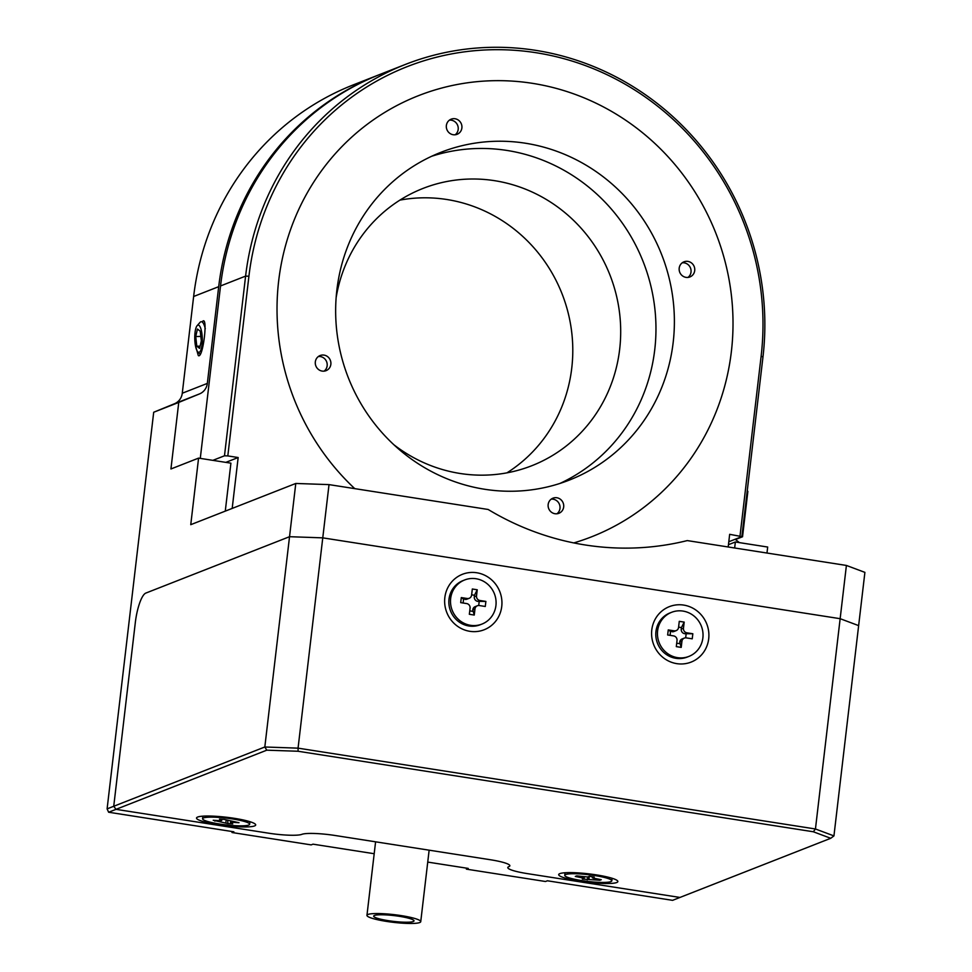 <?xml version="1.0" encoding="UTF-8"?>
<svg xmlns="http://www.w3.org/2000/svg" width="972" height="972" viewBox="0 0 972 972"><rect width="100%" height="100%" fill="white"/><g stroke="black" fill="none" stroke-linecap="round" stroke-linejoin="round"><path stroke-width="1.46" d="M676.804 663.645A29.792 28.492 -111.4 0 1 651.787 629.917A29.792 28.492 -111.4 0 1 683.681 605.082A29.792 28.492 -111.4 0 1 708.697 638.811A29.792 28.492 -111.4 0 1 676.804 663.645M469.853 631.314A29.792 28.492 -111.4 0 1 444.836 597.586A29.792 28.492 -111.4 0 1 476.73 572.751A29.792 28.492 -111.4 0 1 501.746 606.479A29.792 28.492 -111.4 0 1 469.853 631.314M559.823 873.634A29.792 4.253 6.7 0 1 590.49 874.059A29.792 4.253 6.7 0 1 617.621 880.911A29.792 4.253 6.7 0 1 616.734 882.515A29.792 4.253 6.7 0 1 581.839 881.507A29.792 4.253 6.7 0 1 559.07 874.022A29.792 4.253 6.7 0 1 559.823 873.634M197.656 817.039A29.792 4.253 6.7 0 1 228.323 817.476A29.792 4.253 6.7 0 1 255.454 824.317A29.792 4.253 6.7 0 1 254.567 825.933A29.792 4.253 6.7 0 1 219.672 824.924A29.792 4.253 6.7 0 1 196.903 817.44A29.792 4.253 6.7 0 1 197.656 817.039M427.741 862.091L468.212 868.409L466.378 869.138L545.523 881.507L547.358 880.778L672.575 900.339L679.95 897.448L527.322 873.609L679.95 897.448L830.732 838.289L813.321 831.765L298.088 751.259L266.79 750.177L116.008 809.348L113.736 806.274L264.821 746.994L289.535 536.702L322.765 537.856L298.064 748.148L815.447 828.982L840.148 618.69L858.641 625.616L833.94 835.908L815.447 828.982L813.321 831.765M268.637 833.186L116.008 809.348L268.637 833.186A27.082 3.864 -173.3 0 0 301.879 834.341A27.082 3.864 6.7 0 1 335.109 835.495L490.325 859.734L335.109 835.495A27.082 3.864 -173.3 0 0 301.879 834.341A27.082 3.864 6.7 0 1 268.637 833.186M379.396 74.637A270.799 258.965 68.6 0 0 378.473 75.002L353.419 84.831A270.799 258.965 68.6 0 0 193.635 296.496L182.274 393.235A13.535 12.952 -111.4 0 1 174.45 403.757L153.698 412.25L107.102 808.874L113.736 806.274L135.315 622.602A27.082 6.913 98.9 0 1 145.812 593.09L289.535 536.702L145.812 593.09A27.082 6.913 -81.1 0 0 135.315 622.602L113.736 806.274L116.008 809.348L108.633 812.24L233.863 831.801L232.016 832.518L311.162 844.887L313.008 844.17L374.196 853.72M295.78 483.461L329.022 484.615L322.765 537.856L840.148 618.69L322.765 537.856L289.535 536.702L295.78 483.461L190.755 524.673L198.58 458.116L230.911 463.17L225.273 511.126M490.325 859.734A27.082 3.864 6.7 0 1 509.85 865.785A27.082 3.864 6.7 0 1 508.83 866.672A27.082 3.864 -173.3 0 0 507.797 867.559A27.082 3.864 -173.3 0 0 527.322 873.609A27.082 3.864 6.7 0 1 507.797 867.559A27.082 3.864 6.7 0 1 508.83 866.672A27.082 3.864 -173.3 0 0 509.85 865.785A27.082 3.864 -173.3 0 0 490.325 859.734M266.79 750.177L264.821 746.994L298.064 748.148L298.088 751.259M830.732 838.289L833.94 835.908M399.929 200.123A148.935 142.434 -111.4 0 1 549.678 269.05A148.935 142.434 -111.4 0 1 545.559 436.331A148.935 142.434 -111.4 0 1 506.934 472.854M336.154 297.529A148.935 142.434 -111.4 0 1 361.292 236.646A148.935 142.434 -111.4 0 1 422.99 188.434A148.935 142.434 -111.4 0 1 590.004 239.088A148.935 142.434 -111.4 0 1 593.467 417.535A148.935 142.434 -111.4 0 1 531.781 465.734A148.935 142.434 -111.4 0 1 393.939 444.799M548.39 507.676A8.128 7.764 68.6 0 0 558.888 513.301A8.128 7.764 68.6 0 0 563.444 503.8A8.128 7.764 68.6 0 0 552.959 498.174A8.128 7.764 68.6 0 0 548.39 507.676M556.944 513.775A8.128 7.764 68.6 0 0 551.209 499.146M679.428 271.322A8.128 7.764 68.6 0 0 689.913 276.947A8.128 7.764 68.6 0 0 694.482 267.446A8.128 7.764 68.6 0 0 683.984 261.82A8.128 7.764 68.6 0 0 679.428 271.322M687.982 277.421A8.128 7.764 68.6 0 0 682.235 262.792M446.598 128.681A8.128 7.764 68.6 0 0 457.095 134.306A8.128 7.764 68.6 0 0 461.651 124.805A8.128 7.764 68.6 0 0 451.154 119.179A8.128 7.764 68.6 0 0 446.598 128.681M455.151 134.78A8.128 7.764 68.6 0 0 449.416 120.151M315.56 365.035A8.128 7.764 68.6 0 0 326.057 370.66A8.128 7.764 68.6 0 0 330.626 361.159A8.128 7.764 68.6 0 0 320.128 355.533A8.128 7.764 68.6 0 0 315.56 365.035M324.113 371.134A8.128 7.764 68.6 0 0 318.379 356.505M285.452 372.798A236.949 226.598 -111.4 0 1 418.482 95.669A236.949 226.598 -111.4 0 1 724.59 259.694A236.949 226.598 -111.4 0 1 591.571 536.811A236.949 226.598 -111.4 0 1 573.784 542.923A236.949 226.598 68.6 0 0 591.571 536.811A236.949 226.598 68.6 0 0 731.369 351.609A236.949 226.598 68.6 0 0 418.482 95.669A236.949 226.598 68.6 0 0 278.672 280.872A236.949 226.598 68.6 0 0 354.756 488.637A236.949 226.598 -111.4 0 1 285.452 372.798M431.629 156.285A176.017 168.326 -111.4 0 1 649.709 281.455A176.017 168.326 -111.4 0 1 559.981 483.424M668.129 274.226A176.017 168.326 -111.4 0 1 569.313 480.095A176.017 168.326 -111.4 0 1 341.913 358.255A176.017 168.326 -111.4 0 1 440.729 152.385A176.017 168.326 -111.4 0 1 668.129 274.226M581.827 880.608A23.693 3.378 6.7 0 1 564.744 875.31A23.693 3.378 6.7 0 1 594.718 875.541A23.693 3.378 6.7 0 1 611.813 880.839A23.693 3.378 6.7 0 1 581.827 880.608M599.858 880.268L582.313 879.065L584.16 878.263L575.29 876.428L576.688 875.881L587.623 876.987L589.324 876.319L594.232 877.084L592.385 877.886L601.267 879.721L599.858 880.268L599.53 879.453M588.011 876.829L587.234 879.83M218.299 817.379A23.693 3.378 6.7 0 1 249.646 824.256A23.693 3.378 6.7 0 1 233.912 825.605A23.693 3.378 6.7 0 1 202.577 818.728A23.693 3.378 6.7 0 1 218.299 817.379M213.208 820.271L219.04 820.647L221.738 820.417L219.465 819.104L224.289 819.42L239.015 822.713L233.171 822.336L230.473 822.567L232.758 823.879L227.934 823.563L213.208 820.271M227.752 820.939L227.934 823.563M215.42 820.417L214.909 821.158M413.282 919.962A20.315 2.892 -173.3 0 0 391.291 915.308A20.315 2.892 -173.3 0 0 373.673 916.134A20.315 2.892 -173.3 0 0 374.414 917.046A20.315 2.892 -173.3 0 0 396.406 921.687A20.315 2.892 -173.3 0 0 414.023 920.873A20.315 2.892 -173.3 0 0 413.282 919.962M367.926 916.56A27.082 3.864 -173.3 0 0 397.256 922.756A27.082 3.864 -173.3 0 0 420.742 921.663A27.082 3.864 -173.3 0 0 419.758 920.435A27.082 3.864 -173.3 0 0 390.44 914.251A27.082 3.864 -173.3 0 0 366.954 915.345A27.082 3.864 -173.3 0 0 367.926 916.56M200.827 328.633A13.632 3.767 -91.4 0 0 197.122 325.693A13.632 3.767 -91.4 0 0 194.789 335.741A13.632 3.767 -91.4 0 0 196.223 348.79A13.632 3.767 -91.4 0 0 197.766 351.791A13.632 3.767 -91.4 0 0 201.957 345.376A13.632 3.767 -91.4 0 0 200.827 328.633M205.274 328.779A16.925 4.678 -91.4 0 0 204.557 326.118A16.925 4.678 -91.4 0 0 201.277 321.708A16.925 4.678 -91.4 0 0 199.953 322.461L197.122 325.693M200.244 331.197L197.45 329.034L195.737 336.543L196.806 346.226L199.6 348.389L201.313 340.88L200.244 331.197M200.111 346.141L196.806 346.226M200.827 336.421L195.737 336.543M450.656 598.497A23.693 22.66 -111.4 0 1 464.64 579.968A23.693 22.66 -111.4 0 1 495.927 605.568A23.693 22.66 -111.4 0 1 481.942 624.085A23.693 22.66 -111.4 0 1 450.656 598.497M481.942 624.085L480.29 624.741A23.693 22.66 -111.4 0 1 449.003 599.141A23.693 22.66 -111.4 0 1 462.976 580.624L464.64 579.968M657.607 630.828A23.693 22.66 -111.4 0 1 671.591 612.311A23.693 22.66 -111.4 0 1 702.878 637.899A23.693 22.66 -111.4 0 1 688.893 656.416A23.693 22.66 -111.4 0 1 657.607 630.828M688.893 656.416L687.24 657.072A23.693 22.66 -111.4 0 1 655.954 631.484A23.693 22.66 -111.4 0 1 669.927 612.955L671.591 612.311M202.723 321.671L202.261 321.768C208.445 313.628 203.063 359.421 198.3 355.558L195.311 344.89M735.197 539.253L739.364 542.607M735.512 539.509L742.535 536.763L741.915 536.252M742.535 536.763L747.869 491.334L747.249 490.836M378.473 75.002A270.799 258.965 68.6 0 0 218.7 286.667L193.635 296.496M182.274 393.235L207.328 383.405L218.7 286.667M207.328 383.405A13.535 12.952 -111.4 0 1 199.503 393.915L178.751 402.42L170.938 468.966L198.58 458.116M846.405 565.449L864.898 572.374L858.641 625.616L840.148 618.69L846.405 565.449L687.277 540.59A277.567 265.441 68.6 0 1 488.151 509.474L329.022 484.615M728.453 544.697L735.354 541.987L734.65 547.989M735.354 541.987L767.686 547.042L766.981 553.044M153.698 412.25L178.751 402.42M107.102 808.874L108.633 812.24M466.378 869.138L466.682 868.178M231.944 831.497L232.016 832.518M740.02 535.937L761.125 356.25A268.09 256.377 68.6 0 0 535.985 52.707A268.09 256.377 68.6 0 0 248.917 276.23L227.813 455.917L224.483 455.795L245.6 276.109A270.799 258.965 -111.4 0 1 405.373 64.444A270.799 258.965 -111.4 0 1 762.971 356.943L741.867 536.629L729.668 534.321L728.186 546.981M741.867 536.629L728.793 541.756M232.186 508.417L238.164 457.533L227.813 455.917M224.483 455.795L212.868 460.351M238.164 457.533L225.808 462.38M200.281 458.383L220.535 285.95A270.799 258.965 68.6 0 1 380.319 74.273L405.373 64.444M676.305 646.623L677.022 640.499A4.058 3.888 68.6 0 0 673.608 635.907L667.655 634.971L668.25 629.917L674.203 630.84A4.058 3.888 68.6 0 0 678.553 627.462L679.27 621.339L684.191 622.104L683.462 628.228A4.058 3.888 68.6 0 0 686.876 632.821L692.829 633.756L692.234 638.811L686.281 637.887A4.058 3.888 68.6 0 0 681.931 641.265L681.214 647.388L676.305 646.623M686.876 632.821L684.665 633.695L692.829 633.756M686.135 633.926L685.673 637.839M681.931 641.265L679.72 642.14L681.214 647.388M679.549 643.646L676.706 643.209M670.072 635.348L670.522 631.484L668.25 629.917M670.522 631.484L674.203 630.84M678.59 627.134L681.433 627.584L684.191 622.104M681.433 627.584L681.251 629.091L683.462 628.228M684.665 633.695A4.058 3.888 -111.4 0 1 681.251 629.091M676.16 630.634L673.948 631.496A4.058 3.888 -111.4 0 1 671.992 631.715M679.72 642.14A4.058 3.888 -111.4 0 1 682.125 638.956L684.324 638.094M469.342 614.292L470.071 608.168A4.058 3.888 68.6 0 0 466.657 603.563L460.704 602.64L461.299 597.586L467.253 598.509A4.058 3.888 68.6 0 0 471.602 595.119L472.319 589.008L477.24 589.773L476.511 595.897A4.058 3.888 68.6 0 0 479.925 600.489L485.879 601.425L485.283 606.479L479.33 605.544A4.058 3.888 68.6 0 0 474.98 608.934L474.263 615.057L469.342 614.292M479.925 600.489L477.714 601.364L485.879 601.425M479.184 601.583L478.722 605.507M474.98 608.934L472.769 609.808L474.263 615.057M472.599 611.315L469.755 610.866M463.122 603.017L463.571 599.153L461.299 597.586M463.571 599.153L467.253 598.509M471.639 594.803L474.482 595.253L477.24 589.773M474.482 595.253L474.3 596.759L476.511 595.897M477.714 601.364A4.058 3.888 -111.4 0 1 474.3 596.759M469.209 598.302L466.997 599.165A4.058 3.888 -111.4 0 1 465.041 599.384M472.769 609.808A4.058 3.888 -111.4 0 1 475.162 606.625L477.373 605.763M592.641 876.841L592.543 877.752M594.001 878.542L593.916 879.344M588.923 879.162L589.263 876.343M581.232 877.364L581.329 876.61M226.136 820.392L225.881 822.482M220.741 821.534L220.838 820.672M221.519 820.186L221.628 819.25M233.268 821.559L233.171 822.336M199.503 393.915L174.45 403.757M762.971 356.943L761.125 356.25M220.535 285.95L245.6 276.109L248.917 276.23M564.744 875.31L565.048 872.759M611.813 880.839L612.105 878.287M584.318 877.023L584.16 878.263M592.507 876.817L592.385 877.886M249.646 824.256L249.938 821.692M202.577 818.728L202.881 816.164M221.871 819.262L221.738 820.417M230.619 821.376L230.473 822.567M420.742 921.663L429.138 850.184M366.954 915.345L375.593 841.813M197.766 351.791L199.928 354.015"/></g></svg>

